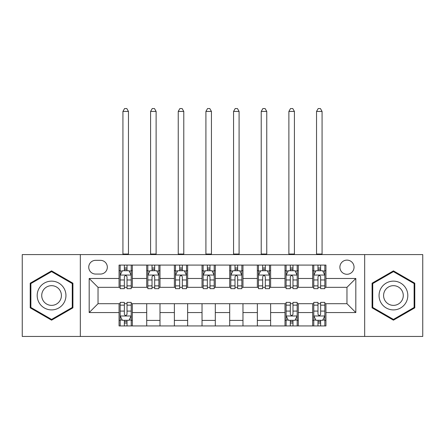 <?xml version="1.0" encoding="UTF-8"?>
<svg xmlns="http://www.w3.org/2000/svg" width="445" height="445" viewBox="0 0 445 445"><rect width="100%" height="100%" fill="white"/><g stroke="black" fill="none" stroke-linecap="round" stroke-linejoin="round"><path stroke-width="0.67" d="M346.966 260.114A7.081 7.081 0 0 0 339.885 267.195A7.081 7.081 0 0 0 346.966 274.276A7.081 7.081 0 0 0 354.048 267.195A7.081 7.081 0 0 0 346.966 260.114M364.666 336.453L422.75 336.453L422.75 254.585L364.666 254.585L364.666 336.453L80.334 336.453L80.334 254.585L22.25 254.585L22.25 336.453L80.334 336.453M95.603 274.059L100.47 274.059A6.859 6.859 0 0 0 107.328 267.195A6.859 6.859 0 0 0 100.47 260.336L95.603 260.336A6.859 6.859 0 0 0 88.744 267.195A6.859 6.859 0 0 0 95.603 274.059M364.666 254.585L80.334 254.585M119.054 312.557L89.184 312.557L89.184 278.481L119.054 278.481L119.054 287.331L98.034 287.331L98.034 303.707L119.054 303.707L119.054 325.946L325.946 325.946L325.946 303.707L346.966 303.707L346.966 287.331L325.946 287.331L325.946 278.481L355.816 278.481L355.816 312.557L325.946 312.557M325.946 278.481L325.946 265.092L119.054 265.092L119.054 278.481M312.668 265.092L312.668 287.331L313.775 287.331M317.98 287.331L320.634 287.331M324.839 287.331L325.946 287.331M312.668 287.331L297.177 287.331M285.011 265.092L285.011 287.331L286.113 287.331M290.318 287.331L292.977 287.331M285.011 287.331L269.52 287.331M257.349 265.092L257.349 287.331L258.456 287.331M262.661 287.331L265.315 287.331M257.349 287.331L241.863 287.331M229.692 265.092L229.692 287.331L230.799 287.331M235.005 287.331L237.658 287.331M229.692 287.331L214.201 287.331M202.03 265.092L202.03 287.331L203.137 287.331M207.342 287.331L209.995 287.331M202.03 287.331L186.544 287.331M174.373 265.092L174.373 287.331L175.48 287.331M179.685 287.331L182.339 287.331M174.373 287.331L158.887 287.331M146.716 265.092L146.716 287.331L147.823 287.331M152.023 287.331L154.682 287.331M146.716 287.331L131.225 287.331M119.054 287.331L120.161 287.331M124.366 287.331L127.02 287.331M119.054 303.707L120.161 303.707M124.366 303.707L127.02 303.707M131.225 303.707L132.332 303.707L132.332 325.946M286.113 303.707L132.332 303.707M290.318 303.707L292.977 303.707M297.177 303.707L298.284 303.707L298.284 325.946M313.775 303.707L298.284 303.707M317.98 303.707L320.634 303.707M324.839 303.707L325.946 303.707M132.332 265.092L132.332 287.331M119.054 270.627L120.161 270.627M124.366 270.627L127.02 270.627M131.225 270.627L132.332 270.627M119.054 320.411L120.161 320.411M124.366 320.411L127.02 320.411M131.225 320.411L132.332 320.411M146.716 303.707L146.716 325.946M159.989 265.092L159.989 287.331M146.716 270.627L147.823 270.627M152.023 270.627L154.682 270.627M158.887 270.627L159.989 270.627M159.989 303.707L159.989 325.946M146.716 320.411L159.989 320.411M174.373 303.707L174.373 325.946M187.651 303.707L187.651 325.946M174.373 320.411L187.651 320.411M187.651 265.092L187.651 287.331M174.373 270.627L175.48 270.627M179.685 270.627L182.339 270.627M186.544 270.627L187.651 270.627M202.03 303.707L202.03 325.946M215.308 303.707L215.308 325.946M202.03 320.411L215.308 320.411M215.308 265.092L215.308 287.331M202.03 270.627L203.137 270.627M207.342 270.627L209.995 270.627M214.201 270.627L215.308 270.627M229.692 303.707L229.692 325.946M242.97 303.707L242.97 325.946M229.692 320.411L242.97 320.411M242.97 265.092L242.97 287.331M229.692 270.627L230.799 270.627M235.005 270.627L237.658 270.627M241.863 270.627L242.97 270.627M257.349 303.707L257.349 325.946M270.627 303.707L270.627 325.946M257.349 320.411L270.627 320.411M270.627 265.092L270.627 287.331M257.349 270.627L258.456 270.627M262.661 270.627L265.315 270.627M269.52 270.627L270.627 270.627M285.011 303.707L285.011 325.946M285.011 320.411L286.113 320.411M290.318 320.411L292.977 320.411M297.177 320.411L298.284 320.411M298.284 265.092L298.284 287.331M285.011 270.627L286.113 270.627M290.318 270.627L292.977 270.627M297.177 270.627L298.284 270.627M312.668 303.707L312.668 325.946M312.668 320.411L313.775 320.411M317.98 320.411L320.634 320.411M324.839 320.411L325.946 320.411M312.668 270.627L313.775 270.627M317.98 270.627L320.634 270.627M324.839 270.627L325.946 270.627M98.034 287.331L89.184 278.481M98.034 303.707L89.184 312.557M355.816 278.481L346.966 287.331M355.816 312.557L346.966 303.707M51.57 320.178L72.919 307.845L72.919 283.192L51.57 270.866L30.216 283.192L30.216 307.845L51.57 320.178M414.784 283.192L393.43 270.866L372.081 283.192L372.081 307.845L393.43 320.178L414.784 307.845L414.784 283.192M127.02 267.973L124.366 267.973M131.225 285.885L127.02 285.885L127.02 288.66L131.225 288.66L131.225 275.16L129.011 270.738L122.375 270.738L120.161 275.16L120.161 288.66L124.366 288.66L124.366 285.885L120.161 285.885M120.161 275.16L120.161 265.092M131.225 275.16L131.225 265.092M124.366 270.738L124.366 265.092M127.02 265.092L127.02 270.738M127.02 285.885L127.02 276.823C126.135 275.116 125.251 275.116 124.366 276.823L124.366 285.885M122.926 254.585L122.926 111.422L128.46 111.422L126.803 108.547L124.589 108.547L122.926 111.422M128.46 254.585L128.46 111.422M124.366 323.07L127.02 323.07M120.161 305.153L124.366 305.153L124.366 302.377L120.161 302.377L120.161 315.878L122.375 320.3L129.011 320.3L131.225 315.878L131.225 302.377L127.02 302.377L127.02 305.153L131.225 305.153M131.225 315.878L131.225 325.946M120.161 315.878L120.161 325.946M127.02 320.3L127.02 325.946M124.366 325.946L124.366 320.3M124.366 305.153L124.366 314.214C125.251 315.922 126.135 315.922 127.02 314.214L127.02 305.153M154.682 267.973L152.023 267.973M158.887 285.885L154.682 285.885L154.682 288.66L158.887 288.66L158.887 275.16L156.673 270.738L150.032 270.738L147.823 275.16L147.823 288.66L152.023 288.66L152.023 285.885L147.823 285.885M147.823 275.16L147.823 265.092M158.887 275.16L158.887 265.092M152.023 270.738L152.023 265.092M154.682 265.092L154.682 270.738M154.682 285.885L154.682 276.823C153.798 275.116 152.913 275.116 152.023 276.823L152.023 285.885M150.588 254.585L150.588 111.422L156.117 111.422L154.46 108.547L152.246 108.547L150.588 111.422M156.117 254.585L156.117 111.422M182.339 267.973L179.685 267.973M186.544 285.885L182.339 285.885L182.339 288.66L186.544 288.66L186.544 275.16L184.33 270.738L177.694 270.738L175.48 275.16L175.48 288.66L179.685 288.66L179.685 285.885L175.48 285.885M175.48 275.16L175.48 265.092M186.544 275.16L186.544 265.092M179.685 270.738L179.685 265.092M182.339 265.092L182.339 270.738M182.339 285.885L182.339 276.823C181.454 275.116 180.57 275.116 179.685 276.823L179.685 285.885M178.245 254.585L178.245 111.422L183.779 111.422L182.116 108.547L179.908 108.547L178.245 111.422M183.779 254.585L183.779 111.422M209.995 267.973L207.342 267.973M214.201 285.885L209.995 285.885L209.995 288.66L214.201 288.66L214.201 275.16L211.987 270.738L205.351 270.738L203.137 275.16L203.137 288.66L207.342 288.66L207.342 285.885L203.137 285.885M203.137 275.16L203.137 265.092M214.201 275.16L214.201 265.092M207.342 270.738L207.342 265.092M209.995 265.092L209.995 270.738M209.995 285.885L209.995 276.823C209.117 275.116 208.227 275.116 207.342 276.823L207.342 285.885M205.907 254.585L205.907 111.422L211.436 111.422L209.779 108.547L207.565 108.547L205.907 111.422M211.436 254.585L211.436 111.422M237.658 267.973L235.005 267.973M241.863 285.885L237.658 285.885L237.658 288.66L241.863 288.66L241.863 275.16L239.649 270.738L233.013 270.738L230.799 275.16L230.799 288.66L235.005 288.66L235.005 285.885L230.799 285.885M230.799 275.16L230.799 265.092M241.863 275.16L241.863 265.092M235.005 270.738L235.005 265.092M237.658 265.092L237.658 270.738M237.658 285.885L237.658 276.823C236.773 275.116 235.889 275.116 235.005 276.823L235.005 285.885M233.564 254.585L233.564 111.422L239.093 111.422L237.435 108.547L235.221 108.547L233.564 111.422M239.093 254.585L239.093 111.422M64.024 288.327A14.385 14.385 0 0 0 44.378 283.065A14.385 14.385 0 0 0 39.11 302.711A14.385 14.385 0 0 0 58.762 307.973A14.385 14.385 0 0 0 64.024 288.327M60.097 290.596A9.846 9.846 0 0 0 46.647 286.992A9.846 9.846 0 0 0 43.043 300.442A9.846 9.846 0 0 0 56.493 304.046A9.846 9.846 0 0 0 60.097 290.596M51.57 319.41L30.877 307.462L30.877 283.576L51.57 271.628L72.257 283.576L72.257 307.462L51.57 319.41M393.43 309.904A14.385 14.385 0 0 0 407.815 295.519A14.385 14.385 0 0 0 393.43 281.134A14.385 14.385 0 0 0 379.051 295.519A14.385 14.385 0 0 0 393.43 309.904M393.43 305.365A9.846 9.846 0 0 0 403.276 295.519A9.846 9.846 0 0 0 393.43 285.673A9.846 9.846 0 0 0 383.584 295.519A9.846 9.846 0 0 0 393.43 305.365M372.743 283.576L393.43 271.628L414.123 283.576L414.123 307.462L393.43 319.41L372.743 307.462L372.743 283.576M265.315 267.973L262.661 267.973M269.52 285.885L265.315 285.885L265.315 288.66L269.52 288.66L269.52 275.16L267.306 270.738L260.67 270.738L258.456 275.16L258.456 288.66L262.661 288.66L262.661 285.885L258.456 285.885M258.456 275.16L258.456 265.092M269.52 275.16L269.52 265.092M262.661 270.738L262.661 265.092M265.315 265.092L265.315 270.738M265.315 285.885L265.315 276.823C264.43 275.116 263.546 275.116 262.661 276.823L262.661 285.885M261.221 254.585L261.221 111.422L266.755 111.422L265.092 108.547L262.884 108.547L261.221 111.422M266.755 254.585L266.755 111.422M292.977 267.973L290.318 267.973M297.177 285.885L292.977 285.885L292.977 288.66L297.177 288.66L297.177 275.16L294.968 270.738L288.327 270.738L286.113 275.16L286.113 288.66L290.318 288.66L290.318 285.885L286.113 285.885M286.113 275.16L286.113 265.092M297.177 275.16L297.177 265.092M290.318 270.738L290.318 265.092M292.977 265.092L292.977 270.738M292.977 285.885L292.977 276.823C292.092 275.116 291.208 275.116 290.318 276.823L290.318 285.885M288.883 254.585L288.883 111.422L294.412 111.422L292.754 108.547L290.541 108.547L288.883 111.422M294.412 254.585L294.412 111.422M290.318 323.07L292.977 323.07M286.113 305.153L290.318 305.153L290.318 302.377L286.113 302.377L286.113 315.878L288.327 320.3L294.968 320.3L297.177 315.878L297.177 302.377L292.977 302.377L292.977 305.153L297.177 305.153M297.177 315.878L297.177 325.946M286.113 315.878L286.113 325.946M292.977 320.3L292.977 325.946M290.318 325.946L290.318 320.3M290.318 305.153L290.318 314.214C291.202 315.922 292.087 315.922 292.977 314.214L292.977 305.153M320.634 267.973L317.98 267.973M324.839 285.885L320.634 285.885L320.634 288.66L324.839 288.66L324.839 275.16L322.625 270.738L315.989 270.738L313.775 275.16L313.775 288.66L317.98 288.66L317.98 285.885L313.775 285.885M313.775 275.16L313.775 265.092M324.839 275.16L324.839 265.092M317.98 270.738L317.98 265.092M320.634 265.092L320.634 270.738M320.634 285.885L320.634 276.823C319.749 275.116 318.865 275.116 317.98 276.823L317.98 285.885M316.54 254.585L316.54 111.422L322.074 111.422L320.411 108.547L318.197 108.547L316.54 111.422M322.074 254.585L322.074 111.422M317.98 323.07L320.634 323.07M313.775 305.153L317.98 305.153L317.98 302.377L313.775 302.377L313.775 315.878L315.989 320.3L322.625 320.3L324.839 315.878L324.839 302.377L320.634 302.377L320.634 305.153L324.839 305.153M324.839 315.878L324.839 325.946M313.775 315.878L313.775 325.946M320.634 320.3L320.634 325.946M317.98 325.946L317.98 320.3M317.98 305.153L317.98 314.214C318.865 315.922 319.749 315.922 320.634 314.214L320.634 305.153M146.716 312.557L132.332 312.557M146.716 278.481L132.332 278.481M174.373 278.481L159.989 278.481M174.373 312.557L159.989 312.557M202.03 278.481L187.651 278.481M202.03 312.557L187.651 312.557M229.692 278.481L215.308 278.481M229.692 312.557L215.308 312.557M257.349 278.481L242.97 278.481M257.349 312.557L242.97 312.557M285.011 278.481L270.627 278.481M285.011 312.557L270.627 312.557M312.668 278.481L298.284 278.481M312.668 312.557L298.284 312.557M131.169 275.055L120.217 275.055M120.161 271.005L122.242 271.005M129.145 271.005L131.225 271.005M124.366 279.955L120.161 279.955M131.225 279.955L127.02 279.955M127.02 269.381L124.366 269.381M122.926 254.034L128.46 254.034M120.217 315.989L131.169 315.989M131.225 320.038L129.145 320.038M122.242 320.038L120.161 320.038M127.02 311.083L131.225 311.083M120.161 311.083L124.366 311.083M124.366 321.657L127.02 321.657M158.832 275.055L147.879 275.055M147.823 271.005L149.904 271.005M156.807 271.005L158.887 271.005M152.023 279.955L147.823 279.955M158.887 279.955L154.682 279.955M154.682 269.381L152.023 269.381M150.588 254.034L156.117 254.034M186.488 275.055L175.536 275.055M175.48 271.005L177.561 271.005M184.464 271.005L186.544 271.005M179.685 279.955L175.48 279.955M186.544 279.955L182.339 279.955M182.339 269.381L179.685 269.381M178.245 254.034L183.779 254.034M214.145 275.055L203.193 275.055M203.137 271.005L205.217 271.005M212.12 271.005L214.201 271.005M207.342 279.955L203.137 279.955M214.201 279.955L209.995 279.955M209.995 269.381L207.342 269.381M205.907 254.034L211.436 254.034M241.807 275.055L230.855 275.055M230.799 271.005L232.88 271.005M239.783 271.005L241.863 271.005M235.005 279.955L230.799 279.955M241.863 279.955L237.658 279.955M237.658 269.381L235.005 269.381M233.564 254.034L239.093 254.034M269.464 275.055L258.512 275.055M258.456 271.005L260.536 271.005M267.439 271.005L269.52 271.005M262.661 279.955L258.456 279.955M269.52 279.955L265.315 279.955M265.315 269.381L262.661 269.381M261.221 254.034L266.755 254.034M297.121 275.055L286.168 275.055M286.113 271.005L288.193 271.005M295.096 271.005L297.177 271.005M290.318 279.955L286.113 279.955M297.177 279.955L292.977 279.955M292.977 269.381L290.318 269.381M288.883 254.034L294.412 254.034M286.168 315.989L297.121 315.989M297.177 320.038L295.096 320.038M288.193 320.038L286.113 320.038M292.977 311.083L297.177 311.083M286.113 311.083L290.318 311.083M290.318 321.657L292.977 321.657M324.783 275.055L313.831 275.055M313.775 271.005L315.855 271.005M322.759 271.005L324.839 271.005M317.98 279.955L313.775 279.955M324.839 279.955L320.634 279.955M320.634 269.381L317.98 269.381M316.54 254.034L322.074 254.034M313.831 315.989L324.783 315.989M324.839 320.038L322.759 320.038M315.855 320.038L313.775 320.038M320.634 311.083L324.839 311.083M313.775 311.083L317.98 311.083M317.98 321.657L320.634 321.657"/></g></svg>
